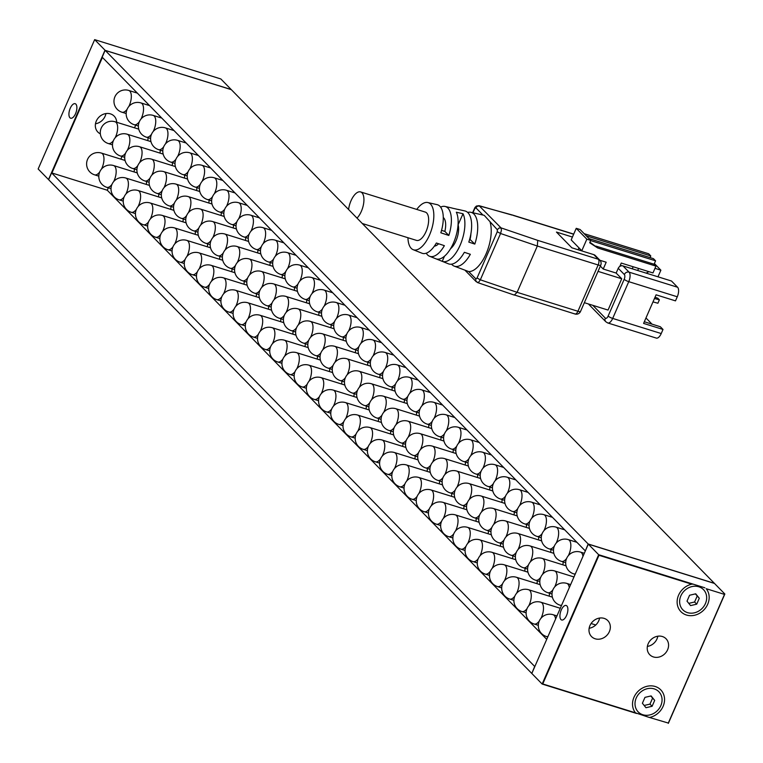 <?xml version="1.0" encoding="UTF-8"?>
<svg xmlns="http://www.w3.org/2000/svg" width="763" height="763" viewBox="0 0 763 763"><rect width="100%" height="100%" fill="white"/><g stroke="black" fill="none" stroke-linecap="round" stroke-linejoin="round"><path stroke-width="1.14" d="M561.253 610.019A7.601 3.443 -72.7 0 0 561.644 619.985A7.601 3.443 -72.7 0 0 567.195 613.757A7.601 3.443 -72.7 0 0 566.165 605.479A7.601 3.443 -72.7 0 0 561.253 610.019M599.575 618.059A11.397 9.881 -44.4 0 1 589.141 628.264M604.124 618.373A11.397 9.881 135.6 0 0 591.153 623.419A11.397 9.881 135.6 0 0 591.516 636.561A11.397 9.881 135.6 0 0 606.575 635.646A11.397 9.881 135.6 0 0 607.815 620.615A11.397 9.881 135.6 0 0 604.124 618.373M70.253 108.241A7.601 3.443 -72.7 0 0 70.644 118.208A7.601 3.443 -72.7 0 0 76.186 111.97A7.601 3.443 -72.7 0 0 75.165 103.692A7.601 3.443 -72.7 0 0 70.253 108.241M94.66 39.638L105.008 50.215L48.498 179.553L38.15 168.976L94.66 39.638L220.841 78.951L231.189 89.529L105.113 50.406M184.694 175.128A11.397 5.16 107.3 0 1 184.379 178.046M647.377 646.414A11.397 9.881 135.6 0 0 657.811 636.208M662.36 636.523A11.397 9.881 135.6 0 0 649.389 641.569A11.397 9.881 135.6 0 0 649.752 654.711A11.397 9.881 135.6 0 0 664.811 653.796A11.397 9.881 135.6 0 0 666.051 638.765A11.397 9.881 135.6 0 0 662.36 636.523M650 717.363A17.101 14.812 135.6 0 0 663.991 695.455A17.101 14.812 135.6 0 0 641.683 688.503A17.101 14.812 135.6 0 0 635.474 712.833L542.76 683.944L598.974 555.283L691.688 584.172A17.101 14.812 135.6 0 0 677.353 599.279A17.101 14.812 135.6 0 0 686.462 615.026A17.101 14.812 135.6 0 0 705.489 608.044A17.101 14.812 135.6 0 0 706.214 588.702L724.507 594.396L668.302 723.057L648.388 717.153L668.302 723.057M635.474 712.833L648.388 717.153M598.974 555.283L598.669 554.711L542.159 684.049L542.76 683.944M668.34 723.362L724.85 594.024L714.502 583.447L588.311 544.133L531.811 673.471L542.159 684.049L636.523 713.453M390.77 431.019A11.397 5.16 107.3 0 1 390.456 433.947M392.239 387.232A11.397 5.16 107.3 0 1 391.934 390.151M221.318 212.553A11.397 5.16 107.3 0 1 221.012 215.481M563.161 561.902A11.397 5.16 107.3 0 1 562.856 564.83M549.484 593.213A11.397 5.16 107.3 0 1 549.169 596.141M537.276 580.738A11.397 5.16 107.3 0 1 536.961 583.666M550.953 549.427A11.397 5.16 107.3 0 1 550.648 552.355M538.745 536.952A11.397 5.16 107.3 0 1 538.44 539.88M525.058 568.263A11.397 5.16 107.3 0 1 524.753 571.191M512.85 555.788A11.397 5.16 107.3 0 1 512.545 558.716M526.537 524.477A11.397 5.16 107.3 0 1 526.232 527.395M514.329 511.992A11.397 5.16 107.3 0 1 514.014 514.92M500.642 543.313A11.397 5.16 107.3 0 1 500.337 546.241M488.434 530.838A11.397 5.16 107.3 0 1 488.129 533.757M502.121 499.517A11.397 5.16 107.3 0 1 501.806 502.445M489.913 487.042A11.397 5.16 107.3 0 1 489.598 489.97M476.226 518.354A11.397 5.16 107.3 0 1 475.921 521.282M464.018 505.879A11.397 5.16 107.3 0 1 463.713 508.807M477.705 474.567A11.397 5.16 107.3 0 1 477.39 477.495M465.487 462.092A11.397 5.16 107.3 0 1 465.182 465.02M451.81 493.403A11.397 5.16 107.3 0 1 451.505 496.331M439.602 480.928A11.397 5.16 107.3 0 1 439.297 483.856M453.279 449.617A11.397 5.16 107.3 0 1 452.974 452.535M441.071 437.132A11.397 5.16 107.3 0 1 440.766 440.06M427.394 468.453A11.397 5.16 107.3 0 1 427.089 471.372M415.186 455.969A11.397 5.16 107.3 0 1 414.881 458.897M428.863 424.657A11.397 5.16 107.3 0 1 428.558 427.585M416.655 412.182A11.397 5.16 107.3 0 1 416.35 415.11M402.978 443.494A11.397 5.16 107.3 0 1 402.664 446.422M404.447 399.707A11.397 5.16 107.3 0 1 404.142 402.635M378.562 418.544A11.397 5.16 107.3 0 1 378.248 421.472M366.354 406.069A11.397 5.16 107.3 0 1 366.04 408.997M380.031 374.747A11.397 5.16 107.3 0 1 379.726 377.675M367.823 362.272A11.397 5.16 107.3 0 1 367.518 365.2M354.137 393.594A11.397 5.16 107.3 0 1 353.832 396.512M341.929 381.109A11.397 5.16 107.3 0 1 341.624 384.037M355.615 349.797A11.397 5.16 107.3 0 1 355.31 352.725M343.407 337.322A11.397 5.16 107.3 0 1 343.092 340.25M329.721 368.634A11.397 5.16 107.3 0 1 329.416 371.562M317.513 356.159A11.397 5.16 107.3 0 1 317.208 359.087M331.199 324.847A11.397 5.16 107.3 0 1 330.884 327.775M318.991 312.372A11.397 5.16 107.3 0 1 318.676 315.291M305.305 343.684A11.397 5.16 107.3 0 1 305 346.612M293.097 331.209A11.397 5.16 107.3 0 1 292.792 334.127M306.774 299.888A11.397 5.16 107.3 0 1 306.468 302.816M294.566 287.413A11.397 5.16 107.3 0 1 294.26 290.341M280.889 318.724A11.397 5.16 107.3 0 1 280.584 321.652M268.681 306.249A11.397 5.16 107.3 0 1 268.376 309.177M282.358 274.938A11.397 5.16 107.3 0 1 282.052 277.866M270.15 262.462A11.397 5.16 107.3 0 1 269.844 265.39M256.473 293.774A11.397 5.16 107.3 0 1 256.168 296.702M244.265 281.299A11.397 5.16 107.3 0 1 243.96 284.227M257.942 249.987A11.397 5.16 107.3 0 1 257.636 252.906M245.734 237.503A11.397 5.16 107.3 0 1 245.428 240.431M232.057 268.824A11.397 5.16 107.3 0 1 231.742 271.752M219.849 256.349A11.397 5.16 107.3 0 1 219.534 259.267M233.526 225.028A11.397 5.16 107.3 0 1 233.22 227.956M148.07 137.693A11.397 5.16 107.3 0 1 147.755 140.621M134.383 169.004A11.397 5.16 107.3 0 1 134.078 171.933M146.591 181.48A11.397 5.16 107.3 0 1 146.286 184.408M160.278 150.168A11.397 5.16 107.3 0 1 159.963 153.096M158.799 193.964A11.397 5.16 107.3 0 1 158.494 196.883M172.486 162.643A11.397 5.16 107.3 0 1 172.171 165.571M171.007 206.439A11.397 5.16 107.3 0 1 170.702 209.367M183.215 218.914A11.397 5.16 107.3 0 1 182.91 221.842M196.902 187.603A11.397 5.16 107.3 0 1 196.596 190.531M209.11 200.078A11.397 5.16 107.3 0 1 208.804 203.006M195.423 231.389A11.397 5.16 107.3 0 1 195.118 234.317M207.641 243.864A11.397 5.16 107.3 0 1 207.326 246.792M546.718 639.337L107.259 190.225L108.317 187.793M120.84 159.133L122.004 156.472M134.517 127.822L135.68 125.161M534.815 666.576L51.607 172.886L107.259 190.225M585.211 550.8L102.166 57.158L105.141 50.348L231.323 89.662L714.368 583.313L588.178 543.99L585.374 550.857M534.644 666.528L531.84 673.386M531.677 673.338L48.632 179.686L51.607 172.886M105.141 50.348L588.178 543.99M706.214 588.702L724.507 594.396M51.932 172.982L102.423 57.416M100.344 133.83A11.397 9.881 -44.4 0 1 97.855 132.066A11.397 9.881 -44.4 0 1 99.095 117.035A11.397 9.881 -44.4 0 1 114.154 116.119A11.397 9.881 -44.4 0 1 116.682 122.261M704.898 587.806L598.669 554.711L588.311 544.133M693.033 584.115L691.688 584.172M105.914 113.563A11.397 9.881 -44.4 0 1 95.48 123.768M699.29 598.278L695.722 593.814L689.58 595.254L687.005 601.149L690.572 605.603L696.714 604.172L699.29 598.278L695.398 593.891M698.803 586.776A14.44 12.513 -44.4 0 1 700.968 609.494A14.44 12.513 -44.4 0 1 679.68 602.856A14.44 12.513 -44.4 0 1 698.803 586.776M688.779 603.361L694.597 601.997L697.172 596.103M696.714 604.172L694.597 601.997M654.683 700.386L651.116 695.923L644.973 697.363L642.398 703.257L645.965 707.721L652.107 706.28L654.683 700.386L650.791 695.999M654.187 688.884A14.44 12.513 -44.4 0 1 656.361 711.602A14.44 12.513 -44.4 0 1 635.064 704.974A14.44 12.513 -44.4 0 1 654.187 688.884M644.163 705.47L649.981 704.115L652.556 698.212M652.107 706.28L649.981 704.115M677.277 296.778A7.601 3.443 -72.7 0 0 677.601 287.26L629.065 272.143A3.796 3.29 135.6 0 0 624.344 274.537A3.796 1.717 107.3 0 1 624.182 279.296A3.796 0.801 23.6 0 0 628.75 281.661L677.277 296.778L675.493 300.87L656.085 294.814L643.59 323.407L663.009 329.454L660.348 326.745L644.315 321.748M654.988 268.338L660.882 270.178L654.778 263.941A7.601 3.443 -72.7 0 0 654.358 263.616M660.882 270.178L657.983 276.816M467.662 212.419A28.183 12.752 107.3 0 1 470.885 212.314A28.183 12.752 107.3 0 1 474.815 244.084L469.703 239.143M474.815 244.084L468.816 242.1A27.706 12.532 -72.7 0 0 464.925 210.96L458.305 209.453A27.172 12.294 107.3 0 1 459.049 209.682L452.364 208.156A26.629 12.046 -72.7 0 0 451.686 207.956L445.058 206.449A26.095 11.807 107.3 0 1 448.825 235.462L440.833 232.801A25.456 11.512 -72.7 0 0 437.113 204.656L427.843 202.548A24.702 11.178 107.3 0 1 431.553 229.558A24.702 11.178 107.3 0 1 413.155 249.682A24.702 11.178 107.3 0 1 407.938 237.722M470.885 212.314L484.209 215.328L497.333 229.749L497.276 231.752L477.047 278.037L475.864 278.896L475.778 281.003L477.581 282.577L514.31 295.09L517.104 292.315L537.333 246.029L537.724 240.374L501.024 227.879L479.069 205.686L512.211 215.118M475.778 281.003L477.571 282.577M490.17 222.424A29.261 13.238 107.3 0 1 486.107 253.812A29.261 13.238 107.3 0 1 468.701 271.58L454.128 266.096A28.183 12.752 107.3 0 1 451.534 264.179M448.825 235.462L444.858 231.399L441.548 230.369M443.284 217.531A15.203 6.877 107.3 0 1 444.858 231.399M440.604 207.097A26.095 11.807 107.3 0 1 445.058 206.449M590.734 240.393L586.852 239.181L576.237 228.328L580.118 229.539L590.734 240.393L589.694 242.777L597.715 247.975L655.951 266.125L652.975 272.935L621.263 263.054L619.785 266.459A3.796 3.29 -44.4 0 0 618.24 268.299L624.344 274.537M584.353 302.692L608.054 310.074L621.731 278.762L616.161 273.059L618.24 268.299M586.852 239.181L581.797 250.75L582.236 251.046M599.928 260.269L606.194 262.224L603.218 269.034L616.161 273.059M472.946 212.772L474.72 208.709L477.466 206.201L479.593 205.981L512.803 215.128M477.228 282.339L478.687 282.234L480.337 279.802L500.566 233.507L501.434 230.168L501.024 227.879L498.897 228.099L497.333 229.749M598.039 271.37L621.731 278.762M578.144 249.72L582.093 250.951M497.276 231.752L500.566 233.507L537.333 246.029L598.154 264.98A4.559 0.963 23.6 0 0 600.748 265.181A4.559 4.559 0 0 0 599.823 260.164L595.312 255.548A4.559 3.949 135.6 0 0 593.833 254.661L571.84 247.803L556.446 232.066L572.422 237.045M578.955 247.851L578.125 249.759M584.153 233.669L648.674 253.774L650.801 255.939L586.28 235.834M650.076 257.598L650.801 255.939M588.931 238.552L653.452 258.657L655.579 260.822L590.648 240.593M655.951 266.125L654.091 264.227L655.579 260.822M648.922 271.666L646.137 273.125M600.347 266.096L603.218 269.034M576.237 228.328L571.182 239.906L581.797 250.75M597.715 247.975L589.933 242.233M654.091 264.227L595.855 246.077M632.269 268.805L633.156 266.754M638.564 268.442L637.677 270.483M458.038 224.885L463.036 213.754A27.172 12.294 107.3 0 1 460.137 245.209A27.172 12.294 107.3 0 1 442.244 261.337L435.988 258.829A26.629 12.046 -72.7 0 0 453.48 242.996A26.629 12.046 -72.7 0 0 456.35 212.228L463.036 213.754M457.542 209.339A27.172 12.294 107.3 0 1 458.305 209.453M413.155 249.682L421.977 253.221A25.456 11.512 -72.7 0 0 436.369 243.016L444.371 245.667A26.095 11.807 107.3 0 1 429.54 256.254A26.095 11.807 107.3 0 1 426.24 253.192M429.54 256.254L448.453 263.826A27.706 12.532 -72.7 0 0 464.352 252.305L470.351 254.298A28.183 12.752 107.3 0 1 454.128 266.096M470.895 233.84A15.203 6.877 107.3 0 1 470.094 239.267M442.244 261.337L444.486 256.206M458.153 224.923A15.203 6.877 107.3 0 1 450.551 248.7M438.611 243.759A15.203 6.877 107.3 0 1 434.376 246.125M645.975 317.961L652.031 324.151M620.3 265.266L621.883 265.753M677.601 287.26L671.497 281.022L622.961 265.906A3.796 3.29 135.6 0 0 619.785 266.459M607.062 322.52A7.601 3.443 -72.7 0 0 607.777 322.968L656.304 338.085A7.601 3.443 -72.7 0 0 661.225 333.545L663.009 329.454M654.473 298.505L659.385 299.83L657.897 303.235L652.985 301.9M655.026 297.236L657.792 298.199L659.385 299.83M348.586 209.501A14.821 6.705 107.3 0 1 350.999 200.783A14.821 6.705 107.3 0 1 360.584 191.923A14.821 6.705 107.3 0 1 363.703 203.025A14.821 6.705 107.3 0 1 356.998 218.104M360.584 191.923L425.287 212.085A14.821 6.705 107.3 0 1 427.28 228.232A14.821 6.705 107.3 0 1 416.474 240.383L362.291 223.502M416.751 209.424A24.702 11.178 107.3 0 1 427.843 202.548M513.928 294.833L574.987 313.994A4.559 2.06 107.3 0 1 574.558 313.727M345.649 418.649A11.397 5.16 -72.7 0 0 345.563 402.616A11.397 11.397 0 0 0 331.724 408.93A11.397 11.397 0 0 0 338.782 424.381A11.397 5.16 -72.7 0 0 343.894 421.5M211.351 281.404A11.397 5.16 -72.7 0 0 211.265 265.371A11.397 11.397 0 0 0 197.426 271.685A11.397 11.397 0 0 0 204.484 287.136A11.397 5.16 -72.7 0 0 209.596 284.256M149.119 182.271L144.913 180.965A11.397 5.16 -72.7 0 0 150.025 178.075M151.78 175.223A11.397 5.16 -72.7 0 0 151.694 159.19A11.397 11.397 0 0 0 137.855 165.514A11.397 11.397 0 0 0 144.913 180.965M355.196 438.162L350.99 436.856A11.397 5.16 -72.7 0 0 356.102 433.975M357.857 431.124A11.397 5.16 -72.7 0 0 357.771 415.091A11.397 11.397 0 0 0 343.932 421.405A11.397 11.397 0 0 0 350.99 436.856M359.325 387.327A11.397 5.16 -72.7 0 0 359.249 371.295A11.397 11.397 0 0 0 345.41 377.618A11.397 11.397 0 0 0 352.458 393.069A11.397 5.16 -72.7 0 0 357.58 390.179M371.533 399.812A11.397 5.16 -72.7 0 0 371.457 383.77A11.397 11.397 0 0 0 357.618 390.093A11.397 11.397 0 0 0 364.666 405.544A11.397 5.16 -72.7 0 0 369.788 402.664M394.767 388.014L390.561 386.707A11.397 5.16 -72.7 0 0 395.673 383.827M397.428 380.966A11.397 5.16 -72.7 0 0 397.342 364.933A11.397 11.397 0 0 0 383.503 371.257A11.397 11.397 0 0 0 390.561 386.707M492.154 568.368A11.397 5.16 -72.7 0 0 492.068 552.336A11.397 11.397 0 0 0 478.229 558.65A11.397 11.397 0 0 0 485.287 574.1A11.397 5.16 -72.7 0 0 490.399 571.22M429.922 469.235L425.716 467.929A11.397 5.16 -72.7 0 0 430.828 465.048M432.583 462.187A11.397 5.16 -72.7 0 0 432.497 446.155A11.397 11.397 0 0 0 418.658 452.478A11.397 11.397 0 0 0 425.716 467.929M321.233 393.689A11.397 5.16 -72.7 0 0 321.147 377.656A11.397 11.397 0 0 0 307.308 383.98A11.397 11.397 0 0 0 314.366 399.43A11.397 5.16 -72.7 0 0 319.478 396.541M348.596 331.066A11.397 5.16 -72.7 0 0 348.51 315.033A11.397 11.397 0 0 0 334.671 321.347A11.397 11.397 0 0 0 341.729 336.798A11.397 5.16 -72.7 0 0 346.841 333.917M174.727 243.969A11.397 5.16 -72.7 0 0 174.641 227.937A11.397 11.397 0 0 0 160.802 234.26A11.397 11.397 0 0 0 167.86 249.701A11.397 5.16 -72.7 0 0 172.972 246.821M199.42 188.385L195.223 187.078A11.397 5.16 -72.7 0 0 200.335 184.198M202.09 181.346A11.397 5.16 -72.7 0 0 202.004 165.304A11.397 11.397 0 0 0 188.165 171.627A11.397 11.397 0 0 0 195.223 187.078M189.882 168.861A11.397 5.16 -72.7 0 0 189.796 152.829A11.397 11.397 0 0 0 175.957 159.152A11.397 11.397 0 0 0 183.015 174.603A11.397 5.16 -72.7 0 0 188.127 171.713M159.858 238.542L155.652 237.226A11.397 5.16 -72.7 0 0 160.764 234.346M162.519 231.494A11.397 5.16 -72.7 0 0 162.433 215.462A11.397 11.397 0 0 0 148.594 221.775A11.397 11.397 0 0 0 155.652 237.226M176.196 200.183A11.397 5.16 -72.7 0 0 176.11 184.15A11.397 11.397 0 0 0 162.281 190.464A11.397 11.397 0 0 0 169.329 205.915A11.397 5.16 -72.7 0 0 174.45 203.034M161.327 194.746L157.121 193.44A11.397 5.16 -72.7 0 0 162.233 190.559M163.988 187.698A11.397 5.16 -72.7 0 0 163.902 171.665A11.397 11.397 0 0 0 150.063 177.989A11.397 11.397 0 0 0 157.121 193.44M150.311 219.019A11.397 5.16 -72.7 0 0 150.225 202.987A11.397 11.397 0 0 0 136.386 209.3A11.397 11.397 0 0 0 143.444 224.751A11.397 5.16 -72.7 0 0 148.556 221.871M175.004 163.435L170.807 162.128A11.397 5.16 -72.7 0 0 175.919 159.238M177.674 156.386A11.397 5.16 -72.7 0 0 177.588 140.354A11.397 11.397 0 0 0 163.749 146.677A11.397 11.397 0 0 0 170.807 162.128M165.457 143.911A11.397 5.16 -72.7 0 0 165.38 127.879A11.397 11.397 0 0 0 151.541 134.202A11.397 11.397 0 0 0 158.599 149.643A11.397 5.16 -72.7 0 0 163.711 146.763M135.433 213.583L131.236 212.276A11.397 5.16 -72.7 0 0 136.348 209.396M138.103 206.544A11.397 5.16 -72.7 0 0 138.017 190.502A11.397 11.397 0 0 0 124.178 196.825A11.397 11.397 0 0 0 131.236 212.276M136.911 169.796L132.705 168.48A11.397 5.16 -72.7 0 0 137.817 165.6M139.572 162.748A11.397 5.16 -72.7 0 0 139.486 146.715A11.397 11.397 0 0 0 125.647 153.039A11.397 11.397 0 0 0 132.705 168.48M125.895 194.06A11.397 5.16 -72.7 0 0 125.809 178.027A11.397 11.397 0 0 0 111.97 184.35A11.397 11.397 0 0 0 119.028 199.801A11.397 5.16 -72.7 0 0 124.14 196.921M150.588 138.475L146.382 137.168A11.397 5.16 -72.7 0 0 151.503 134.288M153.249 131.436A11.397 5.16 -72.7 0 0 153.172 115.404A11.397 11.397 0 0 0 139.333 121.718A11.397 11.397 0 0 0 146.382 137.168M127.364 150.273A11.397 5.16 -72.7 0 0 127.278 134.24A11.397 11.397 0 0 0 113.439 140.554A11.397 11.397 0 0 0 120.497 156.005A11.397 5.16 -72.7 0 0 125.609 153.125M111.017 188.633L106.82 187.326A11.397 5.16 -72.7 0 0 111.932 184.436M113.677 181.584A11.397 5.16 -72.7 0 0 113.601 165.552A11.397 11.397 0 0 0 99.762 171.875A11.397 11.397 0 0 0 106.82 187.326M141.041 118.961A11.397 5.16 -72.7 0 0 140.964 102.929A11.397 11.397 0 0 0 127.125 109.243A11.397 11.397 0 0 0 134.174 124.693A11.397 5.16 -72.7 0 0 139.295 121.813M98.808 176.158L94.602 174.841A11.397 5.16 -72.7 0 0 99.724 171.961M101.469 169.109A11.397 5.16 -72.7 0 0 101.393 153.077A11.397 11.397 0 0 0 87.554 159.4A11.397 11.397 0 0 0 94.602 174.841M128.833 106.477A11.397 5.16 -72.7 0 0 128.747 90.444A11.397 11.397 0 0 0 114.917 96.767A11.397 11.397 0 0 0 121.966 112.218A11.397 5.16 -72.7 0 0 127.087 109.338M112.495 144.836L108.289 143.53A11.397 5.16 -72.7 0 0 113.401 140.65M115.156 137.798A11.397 5.16 -72.7 0 0 115.07 121.765A11.397 11.397 0 0 0 101.231 128.079A11.397 11.397 0 0 0 108.289 143.53M200.612 225.133A11.397 5.16 -72.7 0 0 200.535 209.1A11.397 11.397 0 0 0 186.697 215.424A11.397 11.397 0 0 0 193.745 230.865A11.397 5.16 -72.7 0 0 198.866 227.984M184.274 263.493L180.068 262.186A11.397 5.16 -72.7 0 0 185.18 259.296M186.935 256.444A11.397 5.16 -72.7 0 0 186.849 240.412A11.397 11.397 0 0 0 173.01 246.735A11.397 11.397 0 0 0 180.068 262.186M214.298 193.821A11.397 5.16 -72.7 0 0 214.212 177.789A11.397 11.397 0 0 0 200.373 184.102A11.397 11.397 0 0 0 207.431 199.553A11.397 5.16 -72.7 0 0 212.543 196.673M223.845 213.344L219.639 212.028A11.397 5.16 -72.7 0 0 224.751 209.148M226.506 206.296A11.397 5.16 -72.7 0 0 226.42 190.264A11.397 11.397 0 0 0 212.581 196.577A11.397 11.397 0 0 0 219.639 212.028M199.143 268.919A11.397 5.16 -72.7 0 0 199.057 252.887A11.397 11.397 0 0 0 185.218 259.21A11.397 11.397 0 0 0 192.276 274.661A11.397 5.16 -72.7 0 0 197.388 271.781M210.159 244.656L205.953 243.349A11.397 5.16 -72.7 0 0 211.074 240.459M212.82 237.608A11.397 5.16 -72.7 0 0 212.743 221.575A11.397 11.397 0 0 0 198.905 227.899A11.397 11.397 0 0 0 205.953 243.349M225.037 250.083A11.397 5.16 -72.7 0 0 224.951 234.05A11.397 11.397 0 0 0 211.113 240.374A11.397 11.397 0 0 0 218.17 255.824A11.397 5.16 -72.7 0 0 223.282 252.934M238.714 218.771A11.397 5.16 -72.7 0 0 238.628 202.739A11.397 11.397 0 0 0 224.789 209.062A11.397 11.397 0 0 0 231.847 224.503A11.397 5.16 -72.7 0 0 236.959 221.623M248.261 238.294L244.055 236.988A11.397 5.16 -72.7 0 0 249.167 234.098M250.922 231.246A11.397 5.16 -72.7 0 0 250.836 215.214A11.397 11.397 0 0 0 236.997 221.537A11.397 11.397 0 0 0 244.055 236.988M223.559 293.879A11.397 5.16 -72.7 0 0 223.473 277.846A11.397 11.397 0 0 0 209.634 284.16A11.397 11.397 0 0 0 216.692 299.611A11.397 5.16 -72.7 0 0 221.804 296.731M234.575 269.606L230.378 268.299A11.397 5.16 -72.7 0 0 235.49 265.419M237.245 262.567A11.397 5.16 -72.7 0 0 237.159 246.525A11.397 11.397 0 0 0 223.321 252.849A11.397 11.397 0 0 0 230.378 268.299M249.453 275.042A11.397 5.16 -72.7 0 0 249.367 259.01A11.397 11.397 0 0 0 235.529 265.324A11.397 11.397 0 0 0 242.586 280.774A11.397 5.16 -72.7 0 0 247.698 277.894M233.106 313.402L228.9 312.086A11.397 5.16 -72.7 0 0 234.022 309.206M235.767 306.354A11.397 5.16 -72.7 0 0 235.681 290.321A11.397 11.397 0 0 0 221.852 296.645A11.397 11.397 0 0 0 228.9 312.086M263.13 243.721A11.397 5.16 -72.7 0 0 263.044 227.689A11.397 11.397 0 0 0 249.205 234.012A11.397 11.397 0 0 0 256.263 249.463A11.397 5.16 -72.7 0 0 261.375 246.583M272.677 263.245L268.471 261.938A11.397 5.16 -72.7 0 0 273.583 259.058M275.338 256.206A11.397 5.16 -72.7 0 0 275.252 240.173A11.397 11.397 0 0 0 261.413 246.487A11.397 11.397 0 0 0 268.471 261.938M247.975 318.829A11.397 5.16 -72.7 0 0 247.899 302.797A11.397 11.397 0 0 0 234.06 309.12A11.397 11.397 0 0 0 241.108 324.571A11.397 5.16 -72.7 0 0 246.23 321.681M258.991 294.566L254.794 293.25A11.397 5.16 -72.7 0 0 259.906 290.369M261.661 287.517A11.397 5.16 -72.7 0 0 261.575 271.485A11.397 11.397 0 0 0 247.737 277.799A11.397 11.397 0 0 0 254.794 293.25M273.869 299.993A11.397 5.16 -72.7 0 0 273.783 283.96A11.397 11.397 0 0 0 259.945 290.283A11.397 11.397 0 0 0 267.002 305.725A11.397 5.16 -72.7 0 0 272.114 302.844M257.522 338.352L253.316 337.046A11.397 5.16 -72.7 0 0 258.438 334.156M260.183 331.304A11.397 5.16 -72.7 0 0 260.107 315.272A11.397 11.397 0 0 0 246.268 321.595A11.397 11.397 0 0 0 253.316 337.046M287.546 268.681A11.397 5.16 -72.7 0 0 287.46 252.648A11.397 11.397 0 0 0 273.631 258.962A11.397 11.397 0 0 0 280.679 274.413A11.397 5.16 -72.7 0 0 285.801 271.533M297.093 288.204L292.887 286.888A11.397 5.16 -72.7 0 0 298.009 284.008M299.754 281.156A11.397 5.16 -72.7 0 0 299.678 265.123A11.397 11.397 0 0 0 285.839 271.447A11.397 11.397 0 0 0 292.887 286.888M272.391 343.789A11.397 5.16 -72.7 0 0 272.315 327.747A11.397 11.397 0 0 0 258.476 334.07A11.397 11.397 0 0 0 265.534 349.521A11.397 5.16 -72.7 0 0 270.646 346.64M283.416 319.516L279.21 318.209A11.397 5.16 -72.7 0 0 284.322 315.319M286.077 312.468A11.397 5.16 -72.7 0 0 285.991 296.435A11.397 11.397 0 0 0 272.153 302.758A11.397 11.397 0 0 0 279.21 318.209M298.285 324.943A11.397 5.16 -72.7 0 0 298.199 308.91A11.397 11.397 0 0 0 284.361 315.233A11.397 11.397 0 0 0 291.418 330.684A11.397 5.16 -72.7 0 0 296.53 327.804M281.938 363.302L277.742 361.996A11.397 5.16 -72.7 0 0 282.854 359.115M284.609 356.264A11.397 5.16 -72.7 0 0 284.523 340.231A11.397 11.397 0 0 0 270.684 346.545A11.397 11.397 0 0 0 277.742 361.996M311.962 293.631A11.397 5.16 -72.7 0 0 311.886 277.598A11.397 11.397 0 0 0 298.047 283.922A11.397 11.397 0 0 0 305.095 299.363A11.397 5.16 -72.7 0 0 310.217 296.483M321.509 313.154L317.313 311.848A11.397 5.16 -72.7 0 0 322.425 308.958M324.17 306.106A11.397 5.16 -72.7 0 0 324.094 290.074A11.397 11.397 0 0 0 310.255 296.397A11.397 11.397 0 0 0 317.313 311.848M296.817 368.739A11.397 5.16 -72.7 0 0 296.731 352.706A11.397 11.397 0 0 0 282.892 359.02A11.397 11.397 0 0 0 289.95 374.471A11.397 5.16 -72.7 0 0 295.062 371.591M307.832 344.466L303.626 343.159A11.397 5.16 -72.7 0 0 308.738 340.279M310.493 337.427A11.397 5.16 -72.7 0 0 310.407 321.395A11.397 11.397 0 0 0 296.569 327.709A11.397 11.397 0 0 0 303.626 343.159M322.701 349.902A11.397 5.16 -72.7 0 0 322.615 333.87A11.397 11.397 0 0 0 308.777 340.184A11.397 11.397 0 0 0 315.834 355.634A11.397 5.16 -72.7 0 0 320.946 352.754M306.354 388.262L302.158 386.946A11.397 5.16 -72.7 0 0 307.27 384.066M309.025 381.214A11.397 5.16 -72.7 0 0 308.939 365.181A11.397 11.397 0 0 0 295.1 371.505A11.397 11.397 0 0 0 302.158 386.946M336.388 318.591A11.397 5.16 -72.7 0 0 336.302 302.549A11.397 11.397 0 0 0 322.463 308.872A11.397 11.397 0 0 0 329.521 324.323A11.397 5.16 -72.7 0 0 334.633 321.442M332.248 369.426L328.042 368.109A11.397 5.16 -72.7 0 0 333.154 365.229M334.909 362.377A11.397 5.16 -72.7 0 0 334.823 346.345A11.397 11.397 0 0 0 320.985 352.668A11.397 11.397 0 0 0 328.042 368.109M347.117 374.852A11.397 5.16 -72.7 0 0 347.031 358.82A11.397 11.397 0 0 0 333.202 365.143A11.397 11.397 0 0 0 340.25 380.584A11.397 5.16 -72.7 0 0 345.372 377.704M330.78 413.212L326.574 411.906A11.397 5.16 -72.7 0 0 331.686 409.025M333.441 406.164A11.397 5.16 -72.7 0 0 333.355 390.131A11.397 11.397 0 0 0 319.516 396.455A11.397 11.397 0 0 0 326.574 411.906M360.804 343.541A11.397 5.16 -72.7 0 0 360.718 327.508A11.397 11.397 0 0 0 346.879 333.822A11.397 11.397 0 0 0 353.937 349.273A11.397 5.16 -72.7 0 0 359.049 346.392M370.351 363.064L366.145 361.748A11.397 5.16 -72.7 0 0 371.257 358.868M373.012 356.016A11.397 5.16 -72.7 0 0 372.926 339.983A11.397 11.397 0 0 0 359.087 346.307A11.397 11.397 0 0 0 366.145 361.748M385.22 368.491A11.397 5.16 -72.7 0 0 385.134 352.458A11.397 11.397 0 0 0 371.295 358.782A11.397 11.397 0 0 0 378.353 374.232A11.397 5.16 -72.7 0 0 383.465 371.343M370.065 443.599A11.397 5.16 -72.7 0 0 369.979 427.566A11.397 11.397 0 0 0 356.14 433.889A11.397 11.397 0 0 0 363.198 449.331A11.397 5.16 -72.7 0 0 368.31 446.45M381.08 419.326L376.884 418.019A11.397 5.16 -72.7 0 0 381.996 415.139M383.741 412.287A11.397 5.16 -72.7 0 0 383.665 396.255A11.397 11.397 0 0 0 369.826 402.568A11.397 11.397 0 0 0 376.884 418.019M395.959 424.762A11.397 5.16 -72.7 0 0 395.873 408.73A11.397 11.397 0 0 0 382.034 415.043A11.397 11.397 0 0 0 389.092 430.494A11.397 5.16 -72.7 0 0 394.204 427.614M379.612 463.122L375.406 461.806A11.397 5.16 -72.7 0 0 380.518 458.925M382.273 456.074A11.397 5.16 -72.7 0 0 382.187 440.041A11.397 11.397 0 0 0 368.348 446.365A11.397 11.397 0 0 0 375.406 461.806M409.636 393.45A11.397 5.16 -72.7 0 0 409.55 377.418A11.397 11.397 0 0 0 395.711 383.732A11.397 11.397 0 0 0 402.769 399.183A11.397 5.16 -72.7 0 0 407.881 396.302M419.183 412.964L414.977 411.658A11.397 5.16 -72.7 0 0 420.089 408.777M421.844 405.926A11.397 5.16 -72.7 0 0 421.758 389.893A11.397 11.397 0 0 0 407.919 396.207A11.397 11.397 0 0 0 414.977 411.658M394.481 468.549A11.397 5.16 -72.7 0 0 394.395 452.516A11.397 11.397 0 0 0 380.556 458.84A11.397 11.397 0 0 0 387.614 474.29A11.397 5.16 -72.7 0 0 392.735 471.4M405.496 444.285L401.3 442.969A11.397 5.16 -72.7 0 0 406.412 440.089M408.167 437.237A11.397 5.16 -72.7 0 0 408.081 421.205A11.397 11.397 0 0 0 394.242 427.528A11.397 11.397 0 0 0 401.3 442.969M420.375 449.712A11.397 5.16 -72.7 0 0 420.289 433.68A11.397 11.397 0 0 0 406.45 440.003A11.397 11.397 0 0 0 413.508 455.454A11.397 5.16 -72.7 0 0 418.62 452.564M404.028 488.072L399.822 486.765A11.397 5.16 -72.7 0 0 404.943 483.885M406.689 481.033A11.397 5.16 -72.7 0 0 406.603 464.991A11.397 11.397 0 0 0 392.773 471.315A11.397 11.397 0 0 0 399.822 486.765M434.052 418.401A11.397 5.16 -72.7 0 0 433.966 402.368A11.397 11.397 0 0 0 420.127 408.691A11.397 11.397 0 0 0 427.185 424.133A11.397 5.16 -72.7 0 0 432.297 421.252M443.599 437.924L439.393 436.608A11.397 5.16 -72.7 0 0 444.514 433.727M446.26 430.876A11.397 5.16 -72.7 0 0 446.174 414.843A11.397 11.397 0 0 0 432.335 421.166A11.397 11.397 0 0 0 439.393 436.608M418.897 493.508A11.397 5.16 -72.7 0 0 418.82 477.476A11.397 11.397 0 0 0 404.981 483.79A11.397 11.397 0 0 0 412.03 499.24A11.397 5.16 -72.7 0 0 417.151 496.36M444.791 474.672A11.397 5.16 -72.7 0 0 444.705 458.639A11.397 11.397 0 0 0 430.866 464.953A11.397 11.397 0 0 0 437.924 480.404A11.397 5.16 -72.7 0 0 443.036 477.524M428.444 513.032L424.238 511.715A11.397 5.16 -72.7 0 0 429.359 508.835M431.105 505.983A11.397 5.16 -72.7 0 0 431.028 489.951A11.397 11.397 0 0 0 417.189 496.265A11.397 11.397 0 0 0 424.238 511.715M458.468 443.351A11.397 5.16 -72.7 0 0 458.382 427.318A11.397 11.397 0 0 0 444.552 433.642A11.397 11.397 0 0 0 451.601 449.092A11.397 5.16 -72.7 0 0 456.722 446.202M468.015 462.874L463.809 461.567A11.397 5.16 -72.7 0 0 468.93 458.687M470.676 455.835A11.397 5.16 -72.7 0 0 470.599 439.793A11.397 11.397 0 0 0 456.76 446.117A11.397 11.397 0 0 0 463.809 461.567M443.313 518.458A11.397 5.16 -72.7 0 0 443.236 502.426A11.397 11.397 0 0 0 429.397 508.749A11.397 11.397 0 0 0 436.455 524.191A11.397 5.16 -72.7 0 0 441.567 521.31M454.338 494.186L450.132 492.879A11.397 5.16 -72.7 0 0 455.244 489.999M456.999 487.147A11.397 5.16 -72.7 0 0 456.913 471.114A11.397 11.397 0 0 0 443.074 477.428A11.397 11.397 0 0 0 450.132 492.879M469.207 499.622A11.397 5.16 -72.7 0 0 469.121 483.589A11.397 11.397 0 0 0 455.282 489.913A11.397 11.397 0 0 0 462.34 505.354A11.397 5.16 -72.7 0 0 467.452 502.474M452.86 537.982L448.663 536.675A11.397 5.16 -72.7 0 0 453.775 533.785M455.53 530.934A11.397 5.16 -72.7 0 0 455.444 514.901A11.397 11.397 0 0 0 441.605 521.224A11.397 11.397 0 0 0 448.663 536.675M482.884 468.31A11.397 5.16 -72.7 0 0 482.807 452.278A11.397 11.397 0 0 0 468.968 458.592A11.397 11.397 0 0 0 476.017 474.042A11.397 5.16 -72.7 0 0 481.138 471.162M492.431 487.834L488.234 486.517A11.397 5.16 -72.7 0 0 493.346 483.637M495.092 480.785A11.397 5.16 -72.7 0 0 495.015 464.753A11.397 11.397 0 0 0 481.176 471.067A11.397 11.397 0 0 0 488.234 486.517M467.738 543.409A11.397 5.16 -72.7 0 0 467.652 527.376A11.397 11.397 0 0 0 453.813 533.699A11.397 11.397 0 0 0 460.871 549.15A11.397 5.16 -72.7 0 0 465.983 546.27M478.754 519.145L474.548 517.829A11.397 5.16 -72.7 0 0 479.66 514.949M481.415 512.097A11.397 5.16 -72.7 0 0 481.329 496.064A11.397 11.397 0 0 0 467.49 502.388A11.397 11.397 0 0 0 474.548 517.829M493.623 524.572A11.397 5.16 -72.7 0 0 493.537 508.54A11.397 11.397 0 0 0 479.698 514.863A11.397 11.397 0 0 0 486.756 530.314A11.397 5.16 -72.7 0 0 491.868 527.424M477.276 562.932L473.079 561.625A11.397 5.16 -72.7 0 0 478.191 558.745M479.946 555.893A11.397 5.16 -72.7 0 0 479.86 539.861A11.397 11.397 0 0 0 466.021 546.174A11.397 11.397 0 0 0 473.079 561.625M507.309 493.26A11.397 5.16 -72.7 0 0 507.223 477.228A11.397 11.397 0 0 0 493.384 483.551A11.397 11.397 0 0 0 500.442 498.992A11.397 5.16 -72.7 0 0 505.554 496.112M516.847 512.784L512.65 511.477A11.397 5.16 -72.7 0 0 517.762 508.587M519.517 505.735A11.397 5.16 -72.7 0 0 519.431 489.703A11.397 11.397 0 0 0 505.592 496.026A11.397 11.397 0 0 0 512.65 511.477M503.17 544.095L498.964 542.789A11.397 5.16 -72.7 0 0 504.085 539.908M505.831 537.057A11.397 5.16 -72.7 0 0 505.745 521.015A11.397 11.397 0 0 0 491.906 527.338A11.397 11.397 0 0 0 498.964 542.789M518.039 549.532A11.397 5.16 -72.7 0 0 517.953 533.499A11.397 11.397 0 0 0 504.124 539.813A11.397 11.397 0 0 0 511.172 555.264A11.397 5.16 -72.7 0 0 516.293 552.383M501.701 587.891L497.495 586.575A11.397 5.16 -72.7 0 0 502.607 583.695M504.362 580.843A11.397 5.16 -72.7 0 0 504.276 564.811A11.397 11.397 0 0 0 490.437 571.134A11.397 11.397 0 0 0 497.495 586.575M531.725 518.211A11.397 5.16 -72.7 0 0 531.639 502.178A11.397 11.397 0 0 0 517.8 508.501A11.397 11.397 0 0 0 524.858 523.952A11.397 5.16 -72.7 0 0 529.97 521.072M541.272 537.734L537.066 536.427A11.397 5.16 -72.7 0 0 542.178 533.547M543.933 530.695A11.397 5.16 -72.7 0 0 543.847 514.663A11.397 11.397 0 0 0 530.008 520.976A11.397 11.397 0 0 0 537.066 536.427M516.57 593.318A11.397 5.16 -72.7 0 0 516.484 577.286A11.397 11.397 0 0 0 502.645 583.609A11.397 11.397 0 0 0 509.703 599.05A11.397 5.16 -72.7 0 0 514.815 596.17M527.586 569.055L523.38 567.739A11.397 5.16 -72.7 0 0 528.501 564.858M530.247 562.007A11.397 5.16 -72.7 0 0 530.171 545.974A11.397 11.397 0 0 0 516.332 552.288A11.397 11.397 0 0 0 523.38 567.739M542.455 574.482A11.397 5.16 -72.7 0 0 542.379 558.449A11.397 11.397 0 0 0 528.54 564.773A11.397 11.397 0 0 0 535.588 580.214A11.397 5.16 -72.7 0 0 540.709 577.333M526.117 612.842L521.911 611.535A11.397 5.16 -72.7 0 0 527.023 608.645M528.778 605.793A11.397 5.16 -72.7 0 0 528.692 589.761A11.397 11.397 0 0 0 514.853 596.084A11.397 11.397 0 0 0 521.911 611.535M556.141 543.17A11.397 5.16 -72.7 0 0 556.055 527.138A11.397 11.397 0 0 0 542.216 533.451A11.397 11.397 0 0 0 549.274 548.902A11.397 5.16 -72.7 0 0 554.386 546.022M565.688 562.693L561.482 561.377A11.397 5.16 -72.7 0 0 566.594 558.497M568.349 555.645A11.397 5.16 -72.7 0 0 568.263 539.613A11.397 11.397 0 0 0 554.424 545.936A11.397 11.397 0 0 0 561.482 561.377M540.986 618.278A11.397 5.16 -72.7 0 0 540.9 602.236A11.397 11.397 0 0 0 527.061 608.559A11.397 11.397 0 0 0 534.119 624.01A11.397 5.16 -72.7 0 0 539.231 621.13M552.002 594.005L547.805 592.698A11.397 5.16 -72.7 0 0 552.917 589.809M554.672 586.957A11.397 5.16 -72.7 0 0 554.587 570.924A11.397 11.397 0 0 0 540.748 577.248A11.397 11.397 0 0 0 547.805 592.698M569.284 587.691A11.397 5.16 -72.7 0 0 566.795 583.399A11.397 11.397 0 0 0 552.956 589.723A11.397 11.397 0 0 0 560.013 605.173A11.397 5.16 -72.7 0 0 561.663 605.126M547.767 636.933L546.327 636.485A11.397 5.16 -72.7 0 0 547.987 636.437M555.598 619.003A11.397 5.16 -72.7 0 0 553.108 614.72A11.397 11.397 0 0 0 539.269 621.034A11.397 11.397 0 0 0 546.327 636.485M582.961 556.38A11.397 5.16 -72.7 0 0 580.471 552.088A11.397 11.397 0 0 0 566.632 558.411A11.397 11.397 0 0 0 573.69 573.852A11.397 5.16 -72.7 0 0 575.35 573.805M185.743 219.696L181.537 218.39A11.397 5.16 -72.7 0 0 186.658 215.509M188.404 212.658A11.397 5.16 -72.7 0 0 188.327 196.625A11.397 11.397 0 0 0 174.489 202.939A11.397 11.397 0 0 0 181.537 218.39M475.864 278.896L468.701 271.58M474.681 208.204L474.72 208.709M477.047 278.037L480.337 279.802L517.104 292.315L577.934 311.266A4.559 2.06 107.3 0 1 574.987 313.994A4.559 4.559 0 0 0 580.519 311.466A4.559 0.963 -156.4 0 1 577.934 311.266L598.154 264.98A4.559 2.06 107.3 0 0 598.354 259.267L537.724 240.374M475.902 207.851L482.95 215.042M593.833 254.661L598.354 259.267A4.559 3.949 135.6 0 1 599.823 260.164M513.308 215.424L573.662 234.231M654.282 263.788L654.778 263.941M661.225 333.545L612.689 318.419L628.75 281.661A7.601 3.443 -72.7 0 0 629.065 272.143L622.961 265.906M608.13 316.054A3.796 1.717 107.3 0 1 605.307 318.104A3.796 3.29 135.6 0 0 605.832 321.767L607.777 322.968A7.601 3.443 -72.7 0 0 612.689 318.419A3.796 0.801 -156.4 0 1 608.13 316.054L624.182 279.296M605.307 318.104L592.803 305.324M573.003 234.022A4.559 2.06 107.3 0 1 573.499 234.041A4.559 2.06 107.3 0 1 573.7 234.136M175.366 166.563L151.694 159.19M381.443 422.464L357.771 415.091M382.912 378.677L359.249 371.295M356.664 394.376L352.458 393.069M405.964 367.623L397.342 364.933M456.169 453.537L432.497 446.155M344.819 385.029L321.147 377.656M318.572 400.737L314.366 399.43M198.313 235.309L174.641 227.937M172.066 251.017L167.86 249.701M210.626 167.994L202.004 165.304M198.418 155.518L189.796 152.829M187.212 175.91L183.015 174.603M186.105 222.834L162.433 215.462M199.782 191.523L176.11 184.15M173.535 207.221L169.329 205.915M187.574 179.047L163.902 171.665M173.897 210.359L150.225 202.987M147.641 226.058L143.444 224.751M186.21 143.043L177.588 140.354M174.002 130.568L165.38 127.879M162.796 150.96L158.599 149.643M161.689 197.884L138.017 190.502M163.158 154.088L139.486 146.715M149.472 185.409L125.809 178.027M123.224 201.108L119.028 199.801M161.794 118.084L153.172 115.404M150.95 141.613L127.278 134.24M124.703 157.321L120.497 156.005M137.264 172.924L113.601 165.552M149.586 105.609L140.964 102.929M138.38 126L134.174 124.693M125.056 160.449L101.393 153.077M137.378 93.134L128.747 90.444M126.172 113.525L121.966 112.218M138.742 129.138L115.07 121.765M224.198 216.473L200.535 209.1M197.951 232.181L193.745 230.865M210.521 247.784L186.849 240.412M222.834 180.469L214.212 177.789M211.637 200.86L207.431 199.553M235.042 192.953L226.42 190.264M222.729 260.269L199.057 252.887M196.482 275.968L192.276 274.661M236.406 228.948L212.743 221.575M248.614 241.432L224.951 234.05M222.367 257.131L218.17 255.824M234.937 272.744L211.265 265.371M208.69 288.443L204.484 287.136M247.25 205.428L238.628 202.739M236.053 225.819L231.847 224.503M259.458 217.903L250.836 215.214M247.145 285.219L223.473 277.846M220.898 300.918L216.692 299.611M260.822 253.907L237.159 246.525M273.04 266.382L249.367 259.01M246.783 282.081L242.586 280.774M259.353 297.694L235.681 290.321M271.666 230.378L263.044 227.689M260.469 250.769L256.263 249.463M283.874 242.853L275.252 240.173M271.561 310.169L247.899 302.797M245.314 325.877L241.108 324.571M285.248 278.857L261.575 271.485M297.456 291.332L273.783 283.96M271.208 307.041L267.002 305.725M283.769 322.654L260.107 315.272M296.082 255.328L287.46 252.648M284.885 275.72L280.679 274.413M308.3 267.813L299.678 265.123M295.977 335.129L272.315 327.747M269.73 350.827L265.534 349.521M309.664 303.808L285.991 296.435M321.872 316.292L298.199 308.91M295.624 331.991L291.418 330.684M308.185 347.604L284.523 340.231M320.508 280.288L311.886 277.598M309.301 300.679L305.095 299.363M332.716 292.763L324.094 290.074M320.393 360.079L296.731 352.706M294.146 375.787L289.95 374.471M334.08 328.767L310.407 321.395M346.288 341.242L322.615 333.87M320.04 356.941L315.834 355.634M332.611 372.554L308.939 365.181M344.924 305.238L336.302 302.549M333.717 325.629L329.521 324.323M357.132 317.713L348.51 315.033M345.925 338.104L341.729 336.798M358.496 353.717L334.823 346.345M370.704 366.192L347.031 358.82M344.456 381.901L340.25 380.584M357.027 397.513L333.355 390.131M369.34 330.188L360.718 327.508M358.133 350.589L353.937 349.273M381.548 342.673L372.926 339.983M369.235 409.989L345.563 402.616M342.988 425.687L338.782 424.381M395.12 391.152L371.457 383.77M368.872 406.851L364.666 405.544M393.756 355.148L385.134 352.458M382.559 375.539L378.353 374.232M393.651 434.939L369.979 427.566M367.404 450.647L363.198 449.331M407.328 403.627L383.665 396.255M419.536 416.102L395.873 408.73M393.288 431.81L389.092 430.494M405.859 447.414L382.187 440.041M418.172 380.098L409.55 377.418M406.975 400.489L402.769 399.183M430.38 392.573L421.758 389.893M418.067 459.898L394.395 452.516M391.82 475.597L387.614 474.29M431.744 428.577L408.081 421.205M443.961 441.052L420.289 433.68M417.704 456.76L413.508 455.454M430.275 472.373L406.603 464.991M442.588 405.058L433.966 402.368M431.391 425.449L427.185 424.133M454.796 417.533L446.174 414.843M442.483 484.848L418.82 477.476M416.236 500.547L412.03 499.24M468.377 466.012L444.705 458.639M442.13 481.711L437.924 480.404M454.691 497.323L431.028 489.951M467.013 430.008L458.382 427.318M455.807 450.399L451.601 449.092M479.221 442.483L470.599 439.793M466.899 509.798L443.236 502.426M440.652 525.507L436.455 524.191M480.585 478.487L456.913 471.114M492.793 490.962L469.121 483.589M466.546 506.67L462.34 505.354M479.107 522.274L455.444 514.901M491.429 454.958L482.807 452.278M480.223 475.349L476.017 474.042M503.637 467.433L495.015 464.753M491.324 534.758L467.652 527.376M465.068 550.457L460.871 549.15M505.001 503.437L481.329 496.064M517.209 515.912L493.537 508.54M490.962 531.62L486.756 530.314M503.532 547.233L479.86 539.861M515.845 479.917L507.223 477.228M504.639 500.309L500.442 498.992M528.053 492.393L519.431 489.703M515.74 559.708L492.068 552.336M489.493 575.407L485.287 574.1M529.417 528.397L505.745 521.015M541.625 540.872L517.953 533.499M515.378 556.57L511.172 555.264M527.948 572.183L504.276 564.811M540.261 504.868L531.639 502.178M529.055 525.259L524.858 523.952M552.469 517.343L543.847 514.663M540.156 584.658L516.484 577.286M513.909 600.367L509.703 599.05M553.833 553.347L530.171 545.974M566.041 565.822L542.379 558.449M539.794 581.53L535.588 580.214M552.364 597.133L528.692 589.761M564.677 529.818L556.055 527.138M553.48 550.209L549.274 548.902M576.885 542.302L568.263 539.613M560.29 608.283L540.9 602.236M538.325 625.317L534.119 624.01M573.967 576.962L554.587 570.924M570.629 584.601L566.795 583.399M561.454 605.622L560.013 605.173M556.952 615.913L553.108 614.72M584.315 553.289L580.471 552.088M575.13 574.31L573.69 573.852M595.76 624.983L591.087 623.524M211.99 203.998L188.327 196.625M476.265 281.757L465.344 270.598M479.078 205.686L476.417 206.048L474.967 207.479L472.612 212.705M588.387 303.951L605.832 321.767M580.519 311.466L600.748 265.181M573.709 234.117A4.559 4.559 0 0 0 573.499 234.041L512.831 215.137"/></g></svg>
